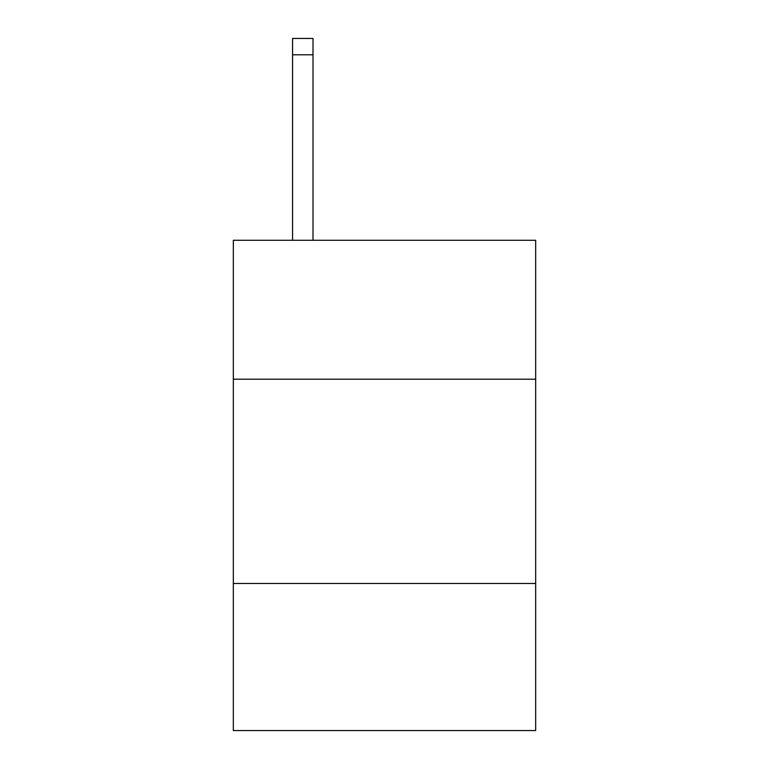<?xml version="1.0" encoding="UTF-8"?>
<svg xmlns="http://www.w3.org/2000/svg" width="769" height="769" viewBox="0 0 769 769"><rect width="100%" height="100%" fill="white"/><g stroke="black" fill="none" stroke-linecap="round" stroke-linejoin="round"><path stroke-width="1.15" d="M535.666 379.184L535.666 240.274L233.334 240.274L233.334 379.184L535.666 379.184L535.666 730.55L233.334 730.55L233.334 379.184M535.666 583.469L233.334 583.469M313.002 240.274L313.002 54.791L292.576 54.791L292.576 38.45L313.002 38.45L313.002 54.791M292.576 240.274L292.576 54.791M313.002 38.45L292.576 38.45"/></g></svg>
